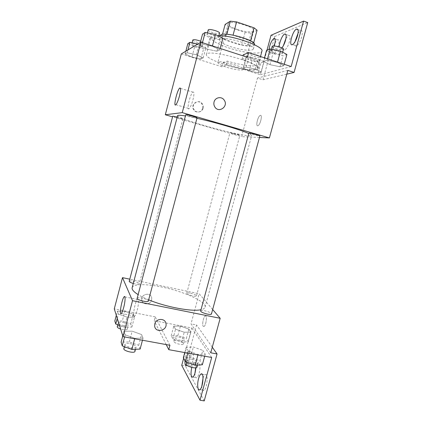 <?xml version="1.0" encoding="UTF-8"?>
<svg xmlns="http://www.w3.org/2000/svg" width="422" height="422" viewBox="0 0 422 422"><rect width="100%" height="100%" fill="white"/><g stroke="black" fill="none" stroke-linecap="round" stroke-linejoin="round"><path stroke-width="0.32" stroke-dasharray="2.11 1.58" d="M226.936 67.335C234.447 69.762 243.177 70.891 243.33 69.382C244.76 66.66 217.81 59.439 217.868 62.561C218.042 63.812 221.065 65.399 226.936 67.335M237.069 29.434C244.57 32.019 253.443 32.716 253.743 30.648C255.479 26.808 228.434 19.56 228.196 23.801C228.255 25.489 231.214 27.367 237.069 29.434M257.061 30.236L251.127 33.153L245.071 32.404L228.365 26.792L225.132 24.402M253.643 42.923L253.548 43.292L247.725 45.813L251.127 33.153M245.071 32.404L241.695 44.99L224.979 39.483L228.365 26.792M241.695 44.99L247.725 45.813M253.548 43.292L250.541 40.828M224.979 39.483L221.719 37.231L226.809 34.409L233.044 35.211L250.494 41.013M254.524 44.721L253.59 45.565C248.025 48.456 218.823 39.679 220.5 35.564M252.44 49.838L253.374 48.989C255.563 44.553 219.435 34.873 219.35 39.874C219.519 41.878 223.512 44.215 231.33 46.884C241.12 49.875 248.162 50.862 252.44 49.838M221.719 37.231L222.478 34.377M218.934 35.527C213.97 35.369 211.28 36.012 210.868 37.458C211.169 40.501 217.193 44.02 228.93 48.008C243.668 52.924 261.16 54.781 261.909 51.194M224.53 64.482C239.374 69.298 256.834 71.508 257.272 68.353C260.464 62.736 205.989 48.14 206.295 54.691C206.701 57.345 212.783 60.61 224.53 64.482M181.296 53.932L221.951 66.797L226.224 65.199C241.247 69.815 257.831 71.729 258.301 68.607C258.333 66.291 252.899 63.184 242.006 59.302L247.403 57.281M191.963 57.049L185.11 53.974L187.173 52.776L196.33 54.739L203.193 57.867L200.888 58.98L191.963 57.049L185.11 53.974L187.173 52.776L196.33 54.739L203.193 57.867L200.888 58.98L191.963 57.049L194.647 46.874L187.822 43.677M206.944 49.116L199.511 45.592L202.069 44.104L212.356 46.246L219.793 49.843L216.94 51.22L206.944 49.116L199.511 45.592L202.069 44.104L212.356 46.246L219.793 49.843L216.94 51.22L206.944 49.116L209.945 37.795L202.544 34.124M202.618 108.349C203.008 106.734 202.739 105.242 201.811 103.87C198.308 98.49 190 104.445 193.64 109.746C195.761 113.444 201.705 112.505 202.618 108.349M221.951 66.797L223.016 62.799L260.369 74.694L267.015 50.123M271.035 35.274L274.696 36.508L274.189 38.37M274.136 38.566L262.969 79.779L257.467 78.038L241.621 136.654L172.566 116.841M172.751 116.155L176.807 117.638L182.916 118.925L177.24 116.999M233.456 133.901L239.886 135.262C240.229 134.887 229.805 132.123 229.979 132.635L233.456 133.901M259.467 137.466L241.621 136.654M248.853 133.12L252.541 134.512C256.687 135.657 259.129 136.158 259.862 136.011M185.743 114.795L190.127 116.446C194.12 117.559 196.43 118.028 197.042 117.859M196.937 118.276L185.432 115.971M177.604 115.623C177.251 116.889 189.736 121.415 205.35 125.877C226.836 132.102 251.639 137.366 251.681 135.473C251.749 135.087 250.773 134.439 248.748 133.516M257.647 125.793L258.037 125.677C260.569 124.543 262.758 113.819 260.126 115.475C257.842 116.472 255.537 126.072 257.647 125.793C255.532 126.072 257.837 116.472 260.121 115.47C262.753 113.819 260.564 124.543 258.032 125.677L257.647 125.793M287.83 70.411L257.467 78.038M192.917 99.967C194.31 94.059 194.289 91.442 192.849 92.117C189.974 94.37 186.139 111.566 189.183 108.602C190.433 107.262 191.678 104.382 192.917 99.967M203.114 108.28C202.191 112.452 196.23 113.397 194.104 109.683C190.454 104.361 198.783 98.389 202.302 103.786C203.235 105.162 203.504 106.66 203.114 108.28M214.059 101.971C213.632 103.706 213.875 105.342 214.777 106.866L214.777 106.866M262.969 79.779L286.812 74.151M226.224 65.199L227.321 61.095C242.344 65.737 258.96 67.557 259.461 64.308C259.514 61.902 254.102 58.732 243.209 54.807M223.016 62.799L227.321 61.095M274.696 36.508L307.722 22.556M274.949 43.223C275.893 41.351 276.779 40.19 277.613 39.737C279.169 39.373 279.433 41.382 278.404 45.761C277.148 49.923 275.703 52.565 274.063 53.694C272.285 53.879 272.19 51.315 273.783 46.009M298.085 33.143L300.485 30.537C302.4 30.041 302.796 32.214 301.672 37.067C300.264 41.651 298.576 44.605 296.603 45.929C295.105 46.473 294.53 45.154 294.878 41.963M285.958 38.37L288.484 35.364C290.209 34.936 290.531 37.025 289.455 41.63C288.131 45.998 286.57 48.783 284.776 50.002C283.352 50.482 282.877 49.052 283.357 45.713M242.006 59.302L242.935 55.831M263.523 61.427L267.131 60.262L277.433 62.419L283.837 65.711L279.976 66.776L269.959 64.661L263.523 61.427L267.131 60.262L277.433 62.419L283.837 65.711L279.976 66.776L269.959 64.661L263.523 61.427L264.494 57.84M243.167 68.037L246.089 67.087L255.263 69.06L261.281 71.946L258.143 72.811L249.202 70.875L243.167 68.037L246.089 67.087L255.263 69.06L261.281 71.946L258.143 72.811L249.202 70.875L243.167 68.037L245.857 58.014L248.827 56.907L258.021 58.837L264.014 61.844L260.833 62.867L251.871 60.968L245.857 58.014M260.369 74.694L291.154 66.56M274.179 46.009C272.939 49.458 271.657 51.611 270.333 52.46C269.231 52.892 268.788 51.864 269.004 49.379M281.859 47.897L280.883 48.704C279.934 49.126 279.411 48.535 279.306 46.932M132.176 287.672C133.178 283.79 146.661 283.79 162.328 287.124C183.976 291.502 207.002 301.904 205.092 307.211C204.749 308.35 203.388 309.178 201.009 309.695M148.671 299.82C144.414 298.069 140.901 296.339 138.131 294.625M133.289 283.463L134.913 283.864C137.482 284.354 138.943 284.344 139.281 283.827C139.028 282.951 137.139 282.096 133.61 281.252C131.042 280.757 129.58 280.762 129.222 281.279M200.682 310.898C200.999 310.355 202.344 310.307 204.723 310.756C208.837 311.752 211.079 312.829 211.454 313.973M190.522 293.169C194.167 294.055 196.156 294.962 196.488 295.88C196.351 297.273 186.113 294.44 186.756 293.19C187.041 292.741 188.296 292.731 190.522 293.169M137.182 298.212C137.588 297.579 139.181 297.521 141.971 298.032C145.943 298.976 148.064 299.989 148.333 301.076M212.662 309.521L199.147 293.744L129.776 279.179M203.193 326.301L204.016 326.48C206.279 325.373 207.429 314.474 205.129 316.099C203.409 316.88 201.895 324.84 203.193 326.301C201.89 324.84 203.409 316.88 205.124 316.099C207.424 314.474 206.279 325.373 204.011 326.475L203.193 326.301M210.752 352.797L191.002 323.869L199.147 293.744M151.609 300.016L151.72 298.001C151.007 291.882 140.774 293.839 141.808 299.931C142.23 305.095 150.512 305.143 151.609 300.016C150.512 305.148 142.23 305.095 141.808 299.931C140.774 293.839 151.007 291.882 151.72 298.006L151.609 300.016M181.729 365.346L185.427 365.995L196.547 324.951L191.002 323.869M169.939 345.286L155.212 316.869L154.194 320.688L191.836 327.978L183.623 358.352M155.212 316.869L114.278 308.867M134.808 338.323L125.165 334.831L123.994 331.27L132.17 331.17L141.56 334.546L143.026 338.133L134.808 338.323L143.026 338.133L141.56 334.546L132.17 331.17L123.994 331.27L125.165 334.831L134.808 338.323L134.681 338.792M124.854 311.309L133.294 314.269L134.481 317.18L126.99 317.107L118.355 314.058L117.406 311.172L124.854 311.309L117.406 311.172L118.355 314.058L126.99 317.107L134.481 317.18L133.294 314.269L124.854 311.309L122.296 321.005L114.826 320.978M154.8 323.906L154.652 326.053M137.182 310.265C138.822 304.246 138.933 297.795 137.419 299.414C134.898 301.377 132.07 318.805 134.75 316.083C135.531 315.271 136.343 313.335 137.182 310.265M204.222 400.9L185.427 365.995M195.676 367.815C196.367 365.215 197.179 363.6 198.097 362.973C199.965 361.649 200.635 367.989 199.121 373.28C198.435 375.701 197.66 377.199 196.794 377.774C195.565 378.228 194.943 376.756 194.917 373.354M203.051 378.049C203.678 376.303 204.348 375.205 205.071 374.752C208.484 372.309 207.334 388.72 203.921 390.382C202.671 390.893 201.959 389.543 201.785 386.336M189.51 356.664C190.18 354.285 190.929 352.824 191.752 352.27C194.663 350.207 193.202 364.977 190.327 366.328C188.486 366.143 188.212 362.92 189.51 356.664M212.282 347.2L196.547 324.951M166.215 344.6L154.194 320.688M188.866 329.086L190.876 332.151L184.214 332.246L175.557 329.213L173.769 326.169L180.416 326.143L188.866 329.086L180.416 326.143L173.769 326.169L175.557 329.213L184.214 332.246L190.876 332.151L188.866 329.086L186.308 338.555L177.873 335.574L171.205 335.712L172.951 338.898L181.587 341.968L188.27 341.762L186.308 338.555M202.797 350.365L205.256 354.116L198.045 354.501L188.381 351.03L186.186 347.301L193.387 347.011L202.797 350.365L193.387 347.011L186.186 347.301L188.381 351.03L198.045 354.501L205.256 354.116L202.797 350.365L199.949 360.821L190.565 357.423L183.338 357.835M211.686 357.476L191.836 327.978M191.709 367.425C192.411 364.661 193.239 362.941 194.189 362.276C195.534 361.823 196.119 363.653 195.956 367.768M184.978 360.826L185.785 355.989C186.45 353.61 187.194 352.143 188.006 351.584C190.602 349.653 189.694 362.445 186.993 365.257M119.463 325.351L124.353 327.103L131.864 327.061L130.714 324.001L122.296 321.005M122.755 322.371C126.278 323.178 128.135 324.143 128.32 325.262C128.061 327.177 117.501 324.555 118.287 322.772C118.693 322.07 120.18 321.933 122.755 322.371M124.353 327.103L126.99 317.107M131.864 327.061L134.481 317.18M130.714 324.001L133.294 314.269M116.314 315.334L117.406 311.172M117.242 318.283L118.355 314.058M117.247 326.707C117.659 325.984 119.152 325.842 121.726 326.269C125.25 327.076 127.101 328.052 127.28 329.192C126.468 330.131 124.258 330.088 120.634 329.076M140.109 349.089L138.696 345.317L129.327 341.894L121.125 342.126M129.892 343.577C133.858 344.473 135.931 345.623 136.121 347.021C135.768 349.374 124.068 346.404 125.007 344.199C125.471 343.339 127.101 343.133 129.892 343.577M142.467 340.227L143.026 338.133M138.696 345.317L141.56 334.546M129.327 341.894L132.17 331.17M122.776 335.88L123.994 331.27M124.606 336.941L125.165 334.831M123.852 348.556C124.321 347.681 125.951 347.459 128.747 347.892C132.714 348.788 134.782 349.949 134.961 351.373M178.706 337.009C182.341 337.864 184.287 338.892 184.541 340.09C184.277 341.957 174.086 339.109 174.856 337.384C175.193 336.756 176.475 336.629 178.706 337.009M181.587 341.968L184.214 332.246M188.27 341.762L190.876 332.151M177.873 335.574L180.416 326.143M171.205 335.712L173.769 326.169M172.951 338.898L175.557 329.213M177.683 340.807C181.318 341.656 183.259 342.696 183.507 343.914C183.227 345.824 173.046 342.975 173.827 341.213C174.165 340.565 175.452 340.433 177.683 340.807M202.36 364.745L199.949 360.821M191.583 359.175C195.687 360.135 197.881 361.359 198.155 362.857C197.797 365.135 186.529 361.844 187.452 359.734C187.822 358.98 189.198 358.795 191.583 359.175M197.918 354.971L198.045 354.501M204.686 356.2L205.256 354.116M190.565 357.423L193.387 347.011M184.762 352.576L186.186 347.301M187.811 353.13L188.381 351.03M186.308 363.959C186.682 363.189 188.064 362.989 190.449 363.363C194.553 364.323 196.736 365.563 197.005 367.082M197.881 43.972L205.941 47.48L203.594 48.762L194.647 46.874M195.644 46.283C199.2 47.327 201.299 47.565 201.948 47C202.523 45.782 191.778 42.759 191.736 44.125C191.81 44.706 193.112 45.428 195.644 46.283M196.33 54.739L199.105 44.231M203.193 57.867L205.941 47.48M200.888 58.98L203.594 48.762M185.11 53.974L185.838 51.199M187.173 52.776L187.917 49.954M192.828 39.984C192.896 40.586 194.199 41.314 196.731 42.179C200.286 43.223 202.391 43.455 203.04 42.859C203.072 42.443 202.28 41.899 200.666 41.219M222.874 38.265L219.968 39.847L209.945 37.795M211.179 37.067C215.183 38.249 217.573 38.481 218.343 37.753C219.029 36.229 207.06 32.905 206.975 34.593C207.033 35.295 208.431 36.118 211.179 37.067M212.356 46.246L212.44 45.929M219.793 49.843L220.168 48.44M216.94 51.22L219.968 39.847M199.511 45.592L200.329 42.501M202.069 44.104L202.444 42.685M208.199 29.978C208.252 30.7 209.644 31.539 212.387 32.494C216.396 33.686 218.791 33.897 219.567 33.138M253.247 60.494C256.924 61.559 259.14 61.802 259.894 61.211C260.464 60.003 249.956 57.271 249.908 58.611C249.94 59.122 251.053 59.75 253.247 60.494M255.263 69.06L258.021 58.837M261.281 71.946L264.014 61.844M258.143 72.811L260.833 62.867M249.202 70.875L251.871 60.968M246.089 67.087L248.827 56.907M257.272 68.353L260.469 56.527C258.491 55.024 250.979 53.499 250.995 54.58C251.021 55.113 252.129 55.746 254.324 56.495C258.006 57.566 260.221 57.793 260.981 57.181L260.506 56.537M286.897 54.48L282.977 55.741L272.939 53.673L266.535 50.302M274.632 53.088C278.794 54.301 281.326 54.528 282.239 53.773C282.909 52.275 271.198 49.332 271.114 50.967C271.119 51.574 272.296 52.275 274.632 53.088M277.433 62.419L277.523 62.103M283.837 65.711L284.222 64.292M279.976 66.776L282.977 55.741M269.959 64.661L272.939 53.673M267.131 60.262L267.516 58.832M272.322 46.494C272.327 47.116 273.498 47.834 275.84 48.651C279.997 49.865 282.54 50.081 283.457 49.29M228.196 23.801L217.868 62.561M253.743 30.648L243.33 69.382M253.374 48.989L254.508 44.779M219.35 39.874L220.484 35.617M206.295 54.691L210.868 37.458M175.884 104.709L189.183 108.602M180.505 88.404L192.849 92.117M193.64 109.746L194.104 109.683M201.811 103.87L202.302 103.786M258.301 68.607L259.461 64.308M280.883 48.704L284.776 50.002M285.9 34.483L288.484 35.364M292.53 44.553L296.603 45.929M297.927 29.656L300.485 30.537M270.333 52.46L274.063 53.694M275.023 38.861L277.613 39.737M205.092 307.211L251.681 135.473M182.916 118.925L139.281 283.827M196.488 295.88L239.886 135.262M186.756 293.19L229.979 132.635M121.32 313.477L134.75 316.083M124.912 296.893L137.419 299.414M186.54 365.663L190.327 366.328M188.006 351.584L191.752 352.27M199.77 389.691L203.921 390.382M202.154 374.245L205.071 374.752M192.833 377.094L196.794 377.774M194.189 362.276L198.097 362.973M127.28 329.192L128.32 325.262M117.764 324.745L118.287 322.772M135.52 349.274L136.121 347.021M124.358 346.657L125.007 344.199M183.507 343.914L184.541 340.09M173.827 341.213L174.856 337.384M197.549 365.088L198.155 362.857M186.777 362.218L187.452 359.734M201.948 47L203.04 42.859M191.736 44.125L192.094 42.764M218.343 37.753L218.76 36.181M206.975 34.593L207.429 32.884M259.894 61.211L260.981 57.181M249.908 58.611L250.995 54.58M282.239 53.773L282.666 52.196M271.114 50.967L271.583 49.221"/><path stroke-width="0.63" d="M222.478 34.377L225.132 24.402L230.333 21.184L236.6 21.902L254.039 27.82L257.061 30.236L253.643 42.923M220.484 35.617L220.5 35.564C220.627 30.395 256.771 40.079 254.535 44.679L254.524 44.721M226.851 34.24L230.333 21.184M250.541 40.828L254.039 27.82M233.081 35.073L236.6 21.902M261.909 51.194L261.925 51.136C264.452 46.863 234.548 35.823 218.934 35.527M172.566 116.841L165.308 114.758L181.296 53.932L200.872 42.174L247.403 57.281L248.648 52.66L291.154 66.56L303.571 21.1L307.722 22.556L294.076 72.436L287.83 70.411L269.405 137.92L259.467 137.466M267.015 50.123L271.035 35.274L303.571 21.1M177.24 116.999L172.751 116.155L129.222 281.279C129.264 281.922 130.62 282.65 133.289 283.463M165.308 114.758L182.246 112.632L269.405 137.92M259.862 136.011C260.258 135.541 248.663 132.503 248.853 133.12L200.682 310.898C199.917 312.433 211.253 315.672 211.454 313.973L259.862 136.011M197.042 117.859C197.454 117.369 185.553 114.135 185.743 114.795L137.182 298.212C136.396 299.852 148.133 302.869 148.333 301.076L197.042 117.859M248.748 133.516C244.138 131.469 236.257 128.815 225.1 125.556C215.289 122.723 205.904 120.296 196.937 118.276M185.432 115.971C180.358 115.143 177.746 115.027 177.604 115.623L132.176 287.672C131.685 289.487 133.668 291.808 138.131 294.625M179.477 95.973C178.242 100.42 177.045 103.332 175.884 104.709C173.062 107.763 176.976 90.477 179.624 88.14C180.938 87.417 180.89 90.028 179.477 95.973M182.246 112.632L200.872 42.174M214.059 101.971C215.109 97.297 221.624 96.1 224.166 100.088C228.851 106.312 218.707 113.671 214.782 106.866C213.875 105.342 213.632 103.706 214.059 101.971C215.109 97.297 221.624 96.1 224.166 100.088L224.166 100.088C228.851 106.312 218.707 113.671 214.777 106.866M286.812 74.151L294.076 72.436M273.783 46.009L274.949 43.223M294.878 41.963L298.085 33.143M283.357 45.713L285.958 38.37M242.935 55.831L243.209 54.807L248.648 52.66M269.004 49.379C269.927 44.152 271.552 40.517 273.889 38.481C275.418 38.107 275.666 40.111 274.638 44.5L274.179 46.009M297.552 35.659C296.149 40.254 294.472 43.218 292.53 44.553C288.321 46.99 292.383 30.901 296.418 29.134C298.307 28.622 298.681 30.795 297.552 35.659M279.306 46.932C279.005 43.186 282.35 34.989 284.597 34.04C286.29 33.602 286.601 35.685 285.52 40.301C284.565 43.608 283.341 46.14 281.859 47.897M201.009 309.695C192.226 311.921 165.952 307.079 148.671 299.82M129.776 279.179L122.485 277.644L132.524 300.701L220.173 318.293L212.662 309.521M122.485 277.644L114.278 308.867L123.018 336.651L169.939 345.286L168.763 349.664L211.686 357.476L200.012 400.22L204.222 400.9L217.061 353.958L210.752 352.797L220.173 318.293M183.623 358.352L181.729 365.346L200.012 400.22M123.662 307.606C122.828 310.692 122.048 312.649 121.32 313.477C118.846 316.257 121.858 298.765 124.173 296.745C125.577 295.089 125.308 301.545 123.662 307.606M123.018 336.651L132.524 300.701M154.8 323.906C156.071 318.067 165.408 317.951 166.01 323.727C167.402 330.806 155.317 333.322 154.652 326.053L154.8 323.906C156.071 318.067 165.408 317.951 166.01 323.727L166.01 323.727C167.402 330.806 155.317 333.322 154.647 326.053M194.917 373.354L195.676 367.815M201.785 386.336L203.051 378.049M217.061 353.958L212.282 347.2M168.763 349.664L166.215 344.6M195.956 367.768L195.138 372.589C194.452 375.016 193.682 376.519 192.833 377.094C190.913 377.052 190.538 373.829 191.709 367.425M198.567 378.671C199.268 376.197 200.07 374.657 200.977 374.04C204.343 371.587 203.13 388.018 199.77 389.691C197.691 391.152 196.979 384.178 198.567 378.671M186.993 365.257L186.54 365.663C185.353 366.059 184.831 364.444 184.978 360.826M116.314 315.334L114.826 320.978L115.728 324.012L119.463 325.351M115.728 324.012L117.242 318.283M120.634 329.076C118.324 328.263 117.195 327.472 117.247 326.707L117.764 324.745M122.776 335.88L121.125 342.126L122.243 345.876L131.859 349.416L140.109 349.089L142.467 340.227M131.859 349.416L134.681 338.792M122.243 345.876L124.606 336.941M135.52 349.274L134.961 351.373C134.597 353.778 122.902 350.819 123.852 348.556L124.358 346.657M184.762 352.576L183.338 357.835L185.48 361.744L195.117 365.262L202.36 364.745L204.686 356.2M195.117 365.262L197.918 354.971M185.48 361.744L187.811 353.13M197.549 365.088L197.005 367.082C196.631 369.414 185.369 366.122 186.308 363.959L186.777 362.218M185.838 51.199L187.822 43.677L189.932 42.311L197.881 43.972M187.917 49.954L189.932 42.311M200.666 41.219C196.51 39.747 193.898 39.336 192.828 39.984L192.094 42.764M200.329 42.501L202.544 34.124L205.161 32.425L215.473 34.514L222.874 38.265L220.168 48.44M212.44 45.929L215.473 34.514M202.444 42.685L205.161 32.425M218.76 36.181L219.567 33.138C220.268 31.56 208.299 28.227 208.199 29.978L207.429 32.884M260.506 56.537L261.925 51.136M264.494 57.84L266.535 50.302L270.196 48.936L280.524 51.046L286.897 54.48L284.222 64.292M277.523 62.103L280.524 51.046M267.516 58.832L270.196 48.936M282.666 52.196L283.457 49.29C284.143 47.739 272.427 44.801 272.322 46.494L271.583 49.221M179.624 88.14L180.505 88.404M284.597 34.04L285.9 34.483M296.418 29.134L297.927 29.656M273.889 38.481L275.023 38.861M124.173 296.745L124.912 296.893M200.977 374.04L202.154 374.245"/></g></svg>

